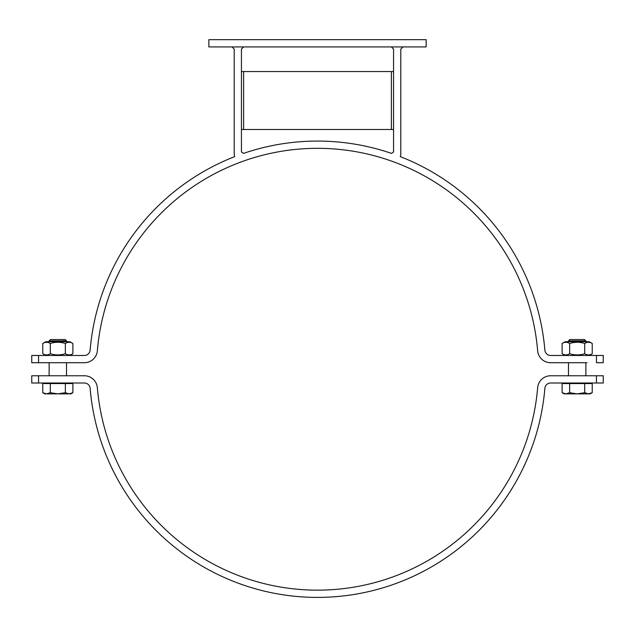 <?xml version="1.0" encoding="UTF-8"?>
<svg xmlns="http://www.w3.org/2000/svg" width="635" height="635" viewBox="0 0 635 635"><rect width="100%" height="100%" fill="white"/><g stroke="black" fill="none" stroke-linecap="round" stroke-linejoin="round"><path stroke-width="0.95" d="M402.971 46.919L400.796 49.093L400.796 154.122L400.344 156.647L400.796 154.122M243.618 46.919L241.443 49.093L241.443 151.948L243.499 153.408A228.163 228.163 0 0 1 391.501 153.408L393.557 151.948L391.501 153.408A228.163 228.163 0 0 0 243.499 153.408L241.443 151.948M391.382 46.919L393.557 49.093L393.557 151.948M232.029 46.919L234.204 49.093L234.204 154.122L234.656 156.647L234.204 154.122M241.443 129.492L243.618 129.492L243.618 71.549L393.557 71.549M241.443 71.549L243.618 71.549M393.557 129.492L391.382 129.492L391.382 71.549M208.851 46.919L426.148 46.919L426.148 39.68L208.851 39.68L208.851 46.919M90.13 350.163A228.163 228.163 0 0 1 234.656 156.647A228.163 228.163 0 0 0 90.13 350.163A5.794 5.794 0 0 1 84.36 355.473A5.794 5.794 0 0 0 90.13 350.163M400.344 156.647A228.163 228.163 0 0 1 544.87 350.163A5.794 5.794 0 0 0 550.64 355.473L603.25 355.473L603.25 362.72L596.456 362.72L596.456 355.473M562.118 343.464L565.15 341.717L589.201 341.717L592.233 343.464C589.717 341.892 587.208 341.892 584.7 343.464C579.684 341.892 574.667 341.892 569.643 343.464C567.134 341.892 564.626 341.892 562.118 343.464L562.118 353.727C564.626 355.298 567.134 355.298 569.643 353.727C574.667 355.298 579.684 355.298 584.7 353.727C587.208 355.298 589.717 355.298 592.233 353.727L589.201 355.473M592.233 343.464L592.233 353.727M584.7 343.464L584.7 353.727M569.643 343.464L569.643 353.727M568.484 375.761L568.484 362.72L568.484 375.761M42.767 343.464L45.799 341.717L69.85 341.717L72.882 343.464C70.374 341.892 67.866 341.892 65.357 343.464C60.333 341.892 55.316 341.892 50.3 343.464C47.792 341.892 45.283 341.892 42.767 343.464L42.767 353.727C45.283 355.298 47.792 355.298 50.3 353.727C55.316 355.298 60.333 355.298 65.357 353.727C67.866 355.298 70.374 355.298 72.882 353.727L69.85 355.473M72.882 343.464L72.882 353.727M65.357 343.464L65.357 353.727M50.3 343.464L50.3 353.727M38.544 355.473L38.544 362.72L31.75 362.72L31.75 355.473L84.36 355.473M586.954 362.72L550.64 362.72A13.041 13.041 0 0 1 537.647 350.774A220.924 220.924 0 0 0 317.5 148.32A220.924 220.924 0 0 0 97.353 350.774A13.041 13.041 0 0 1 84.36 362.72L38.544 362.72M391.382 129.492L243.618 129.492M565.15 383.58L565.15 383L565.15 383.58M596.456 375.761L603.25 375.761L603.25 383L596.456 383L596.456 375.761L550.64 375.761A13.041 13.041 0 0 0 537.647 387.707A220.924 220.924 0 0 1 317.5 590.161A220.924 220.924 0 0 1 97.353 387.707A13.041 13.041 0 0 0 84.36 375.761L38.544 375.761L38.544 383L31.75 383L31.75 375.761L48.046 375.761M596.456 383L550.64 383A5.794 5.794 0 0 0 544.87 388.31A228.163 228.163 0 0 1 317.5 597.408A228.163 228.163 0 0 1 90.13 388.31A5.794 5.794 0 0 0 84.36 383L38.544 383M49.133 375.761L49.133 362.72M49.133 340.876L66.516 340.876L65.183 339.542L50.467 339.542L49.133 340.876L49.133 341.717M46.538 393.867L50.3 392.7L57.825 393.867L44.791 393.867L42.767 392.7L46.538 393.867M65.357 392.7L69.12 393.867L57.825 393.867L65.357 392.7L65.357 383.58L72.882 383.58L72.882 392.7L69.12 393.867L70.866 393.867L72.882 392.7M50.3 392.7L50.3 383.58L42.767 383.58L42.767 392.7M50.3 383.58L65.357 383.58M45.799 383.58L45.799 383M568.484 340.876L585.867 340.876L584.533 339.542L569.817 339.542L568.484 340.876L568.484 341.717M565.88 393.867L569.643 392.7L577.175 393.867L564.134 393.867L562.118 392.7L565.88 393.867M584.7 392.7L588.462 393.867L577.175 393.867L584.7 392.7L584.7 383.58L592.233 383.58L592.233 392.7L588.462 393.867L590.209 393.867L592.233 392.7M569.643 392.7L569.643 383.58L562.118 383.58L562.118 392.7M569.643 383.58L584.7 383.58M90.13 388.31A5.794 5.794 0 0 0 84.36 383M565.15 355.473L562.118 353.727M585.867 375.761L585.867 362.72M45.799 355.473L42.767 353.727M66.516 375.761L66.516 362.72M66.516 341.717L66.516 340.876M69.85 383.58L69.85 383M585.867 341.717L585.867 340.876M589.201 383.58L589.201 383"/></g></svg>
